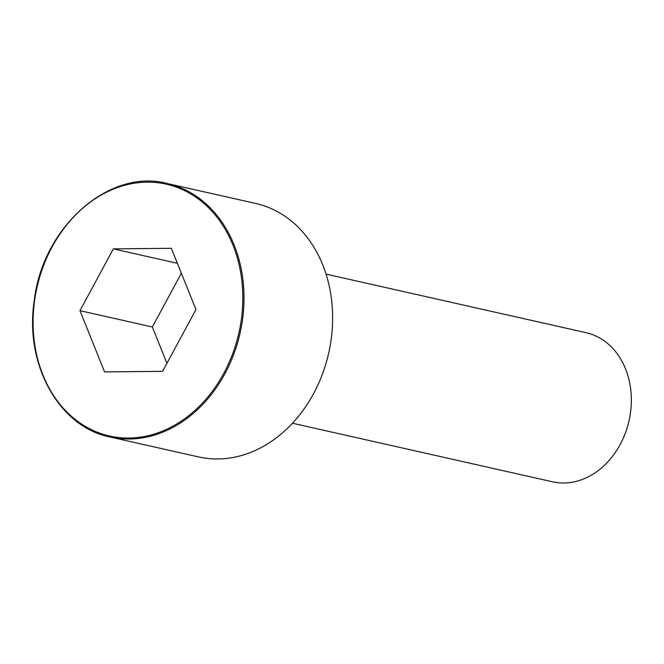 <?xml version="1.0" encoding="UTF-8"?>
<svg xmlns="http://www.w3.org/2000/svg" width="664" height="664" viewBox="0 0 664 664"><rect width="100%" height="100%" fill="white"/><g stroke="black" fill="none" stroke-linecap="round" stroke-linejoin="round"><path stroke-width="1" d="M109.917 436.962L198.536 456.915A129.92 104.165 -77.3 0 0 307.532 403.837A129.92 104.165 -77.3 0 0 322.729 264.878A129.92 104.165 -77.3 0 0 255.615 203.433L167.004 183.471C109.842 168.117 42.803 226.25 34.262 300.535C24.203 364.727 59.494 427.168 109.917 436.962A129.92 104.165 -77.3 0 0 218.912 383.875A129.92 104.165 -77.3 0 0 234.11 244.916A129.92 104.165 -77.3 0 0 167.004 183.471M292.467 423.234L552.473 481.79A76.418 61.271 -77.3 0 0 616.59 450.565A76.418 61.271 -77.3 0 0 625.529 368.827A76.418 61.271 -77.3 0 0 586.055 332.681L326.041 274.124M162.58 371.334L195.963 309.532L171.345 248.303L113.353 248.876L79.97 310.677L104.58 371.906L162.58 371.334M113.353 248.876L177.371 263.293M181.363 273.219L152.33 326.978L166.921 363.283M79.97 310.677L152.33 326.978M232.998 245.232A129.073 103.484 -77.3 0 0 52.049 247.033A129.073 103.484 -77.3 0 0 128.841 438.057A129.073 103.484 -77.3 0 0 232.998 245.232"/></g></svg>
